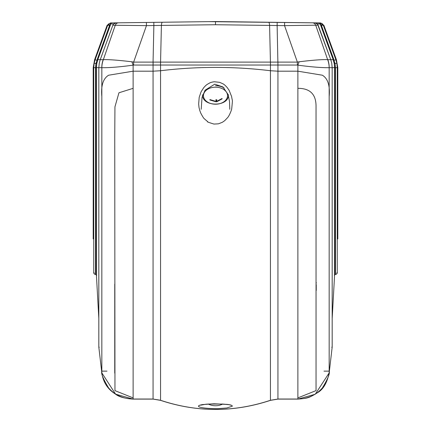 <?xml version="1.0" encoding="UTF-8"?>
<svg xmlns="http://www.w3.org/2000/svg" width="431" height="431" viewBox="0 0 431 431"><rect width="100%" height="100%" fill="white"/><g stroke="black" fill="none" stroke-linecap="round" stroke-linejoin="round"><path stroke-width="0.65" d="M213.975 124.069C208.626 122.415 206.584 121.666 207.85 121.817L204.332 118.773C203.723 118.38 202.505 116.429 200.668 112.922L199.725 110.314C198.826 106.452 199.23 109.334 198.659 103.995L199.192 97.352L201.078 91.814L203.739 87.644C207.036 84.072 206.88 84.665 209.579 83.032C210.543 82.472 212.138 82.046 214.358 81.75L219.643 82.343L222.66 83.679C223.824 84.142 225.359 85.462 227.261 87.638L229.071 90.219L231.625 96.571C232.363 102.05 232.788 97.815 231.738 108.553C231.619 110.169 229.147 116.052 227.649 117.582L224.761 120.626L222.364 122.296L218.442 123.826L213.975 124.069M213.997 403.788L227.126 404.38C230.45 404.725 232.185 405.329 232.347 406.196L226.873 407.968L218.032 408.658C206.25 408.733 197.479 407.333 198.632 406.05C198.379 405.619 199.666 405.129 202.489 404.58L213.997 403.788M224.233 404.149L222.827 404.208M208.173 404.203L206.788 404.149M114.754 290.661L114.748 373.176M316.246 290.532L316.246 284.611A7.726 5.463 -0 0 0 316.246 284.611M297.875 398.756L297.875 397.905L316.047 390.605L316.042 106.592C316.165 94.373 310.11 88.285 297.875 88.339L297.875 71.185L322.35 75.209C327.846 78.485 330.119 85.586 329.171 96.512L329.171 371.15C330.124 373.305 327.851 378.914 322.35 387.981C315.982 395.173 307.82 398.853 297.875 399.031L277.941 399.031L270.442 400.28C233.764 412.451 197.134 412.451 160.558 400.28L153.059 399.031L133.125 399.031C123.164 398.864 115.002 395.179 108.644 387.981C103.16 378.941 100.892 373.332 101.829 371.15L101.829 96.512C100.881 85.607 103.154 78.507 108.644 75.209L133.125 71.185L153.059 71.185L160.558 70.732C197.236 66.304 233.866 66.304 270.442 70.732L277.941 71.185L297.875 71.185L297.875 65.156C311.107 66.94 321.542 67.786 329.171 67.689L332.172 67.672L331.741 63.201L330.76 59.683L327.813 59.683A23.258 23.069 90 0 1 329.209 67.678M101.791 67.678A23.258 23.069 -90 0 1 103.187 59.683L100.24 59.683L99.259 63.201L98.828 67.672L101.829 67.689C109.452 67.818 119.883 66.972 133.125 65.156L133.125 88.339L118.951 92.778L114.942 106.85L114.748 137.209L114.958 390.626L133.125 397.905L133.125 398.756M329.171 371.15L329.171 372.885A23.258 2.306 -172.6 0 0 329.171 372.885L332.172 347.187L329.171 372.885L315.25 394.236L297.875 399.111L277.909 399.111L270.442 400.28M160.558 400.28L153.091 399.111L133.125 399.111L115.6 394.149L101.829 372.885L98.828 347.192L101.829 372.89A23.258 2.306 172.6 0 0 101.829 372.89L101.829 371.15M133.125 399.031L133.125 399.111A23.258 8.119 -89.9 0 1 133.087 399.111L153.091 399.111L160.537 400.345C197.188 412.467 233.812 412.467 270.442 400.356L277.909 399.111L297.913 399.111C308.375 398.169 308.499 398.147 317.647 392.598C323.245 389.398 327.086 382.83 329.171 372.89M329.171 96.512L329.171 67.689A23.258 22.951 -127.8 0 0 327.646 59.645L315.713 25.197L284.552 25.634L297.368 62.107L297.368 65.049L297.875 65.156L299.13 61.778L297.368 62.107L277.941 62.107L277.941 398.756M270.442 400.006L270.442 65.043L297.368 65.049M332.182 318.471L334.591 275.032L334.591 67.656L334.246 63.659L333.185 59.688L330.771 59.683L317.502 24.098L314.856 22.848L268.475 22.245A3.62 1.174 90.7 0 1 269.596 25.418L215.5 24.729L161.404 25.418L160.564 62.112L270.436 62.112L269.596 25.418L277.133 25.537L277.882 62.107L270.436 62.112A23.258 7.478 90.6 0 1 270.463 65.043L160.558 65.043L160.558 400.006M160.537 65.043A23.258 7.478 89.4 0 1 160.564 62.112L153.118 62.107L153.091 65.049L160.537 65.043A23.258 7.494 90 0 1 160.612 62.112M101.829 96.512L101.829 67.689A23.258 22.951 127.8 0 1 103.354 59.645C108.547 59.44 118.056 60.151 131.87 61.778L133.125 65.156L133.632 65.049L133.632 62.107L146.448 25.634L112.847 25.23L100.24 59.683L97.815 59.688L96.754 63.659L96.409 67.656L96.409 275.032L98.818 318.471M98.818 347.003L98.828 347.192A1.81 1.81 -0 0 1 98.818 347.003L98.828 67.672L98.828 347.187L99.259 347.214M327.646 59.645C322.485 59.397 312.981 60.108 299.13 61.778M277.941 62.107L277.909 65.049M153.059 398.756L153.059 62.107L153.867 25.537L161.404 25.418A3.62 1.174 89.3 0 1 162.525 22.245L116.144 22.848L113.498 24.098L112.884 25.138M331.741 347.214L332.172 347.187L332.172 67.672L332.182 347.003A1.81 1.81 180 0 1 332.172 347.187L332.182 347.003M103.354 59.645L115.287 25.197A3.62 3.588 -90.8 0 1 118.611 22.816M131.87 61.778L133.632 62.107L153.059 62.107M318.116 25.138L315.713 25.197A3.62 3.588 -89.3 0 0 312.389 22.816M115.093 23.032L113.493 24.098L112.857 25.181L100.234 59.683L99.249 63.201L98.818 67.672L95.763 67.645L95.951 63.546L109.609 25.273L110.81 24.007L97.815 59.688L97.207 59.467L109.695 25.176L108.499 23.996L111.036 22.918L116.144 22.848M153.819 22.358L153.867 25.537L146.448 25.634L146.4 22.455M215.5 24.729L215.5 21.55L284.6 22.455L284.552 25.634L277.133 25.537L277.181 22.358M268.475 22.245L215.5 21.55L162.525 22.245M314.856 22.848L319.964 22.918L322.668 24.174L321.391 25.273L335.049 63.546L335.237 67.645L332.182 67.667L331.751 63.201L330.766 59.683L318.143 25.181L317.017 23.63L315.864 23.015M93.748 272.764L94.384 273.987L95.763 274.412A0.646 0.646 180 0 1 96.409 275.032L96.754 275.075M215.5 21.55L315.239 22.854L208.733 21.636M115.756 22.854L112.362 22.902A1.681 1.681 89.2 0 0 110.81 24.007L110.325 24.33A1.681 0.743 89.3 0 1 111.036 22.918L111.009 22.918M321.289 23.188L315.244 22.854M334.246 275.075L334.591 275.032A0.646 0.646 180 0 1 335.237 274.412L334.591 275.032L334.569 275.759M93.198 238.941L93.198 67.645L95.553 67.694L95.951 63.546L94.174 63.201L95.149 59.688L107.675 25.3L108.499 23.996M95.951 274.45L95.553 274.407A1.81 1.81 180 0 1 93.742 272.661L94.174 272.699M113.612 23.969L111.661 23.996M110.471 22.924L107.12 25.305L109.609 25.273L108.332 24.174M322.501 23.996L321.305 25.176L320.675 24.33A1.681 0.743 -89.3 0 0 319.964 22.918L319.991 22.918M322.668 24.174L323.325 25.3L323.88 25.305L320.529 22.924M322.49 23.985L321.952 23.538M318.638 22.902A1.681 1.681 90.7 0 1 320.19 24.007L317.388 23.969M334.246 63.659L334.882 63.546L333.793 59.467L333.185 59.688L320.19 24.007M333.793 59.467L321.305 25.176L323.325 25.3L335.851 59.688L336.827 63.201L335.049 63.546L335.447 67.694L337.802 67.645L336.395 59.693L335.851 59.688L325.831 32.174M336.827 272.699L337.257 272.661A1.81 1.81 180 0 1 335.447 274.407L336.616 273.987L337.252 272.764M97.648 52.819L95.149 59.688L96.846 60.308M107.12 25.305L94.599 59.693L95.149 59.688M97.207 59.467L96.118 63.546L96.754 63.659M93.742 272.661L93.742 67.656L94.174 63.201M336.827 63.201L337.257 67.656L337.257 272.661M222.708 404.036A12.041 8.512 0 0 1 208.292 404.036M215.823 99.825L215.856 100.234L215.823 99.825A6.508 4.601 -0 0 0 216.788 99.739L216.825 100.148A7.058 4.989 180 0 0 216.61 100.461L216.61 101.414L216.173 101.452L209.897 99.583M222.121 98.882L216.858 101.705L215.974 101.781L216.373 100.202A7.316 5.172 0 0 0 216.044 99.927A6.637 4.693 180 0 0 216.599 99.879L216.788 99.739M215.856 100.234A7.058 4.989 180 0 1 216.173 100.498L216.61 100.461L216.373 100.202A7.316 5.172 0 0 1 216.599 99.879L216.825 100.148M222.04 98.51L216.61 101.414L216.858 101.705M215.974 101.781L209.886 99.965M215.5 87.186A12.041 8.512 0 0 1 225.925 99.954A12.041 8.512 0 0 1 205.075 99.954A12.041 8.512 0 0 1 215.5 87.186M133.125 88.339L133.125 397.905M297.875 397.905L297.875 88.339M114.748 359.039L114.754 284.061M316.246 282.467L316.246 283.162M324.004 371.129L329.171 371.129M101.829 371.129L106.996 371.129M133.632 65.049L153.091 65.049M270.388 62.112A23.258 7.494 90 0 1 270.442 65.043M95.763 274.412L95.763 67.645M335.237 67.645L335.237 274.412M95.553 67.694L95.553 274.407M335.447 274.407L335.447 67.694M334.154 60.308L335.851 59.688M215.5 85.694A12.919 9.137 0 0 1 224.125 88.026M201.207 109.269L202.042 97.304L205.091 90.192L214.751 84.18L222.924 86.933L228.204 94.696L229.513 101.592L229.793 109.28M200.657 405.188L206.018 404.219L214.045 403.825C225.876 404.262 231.307 404.714 230.343 405.183L229.987 404.86M133.087 399.111C124.532 398.497 118.59 396.773 115.271 393.939C107.621 389.145 103.138 382.13 101.829 372.89M160.537 400.345L160.558 400.356C197.188 412.467 233.812 412.467 270.442 400.356M96.118 274.45L96.436 275.878M323.88 25.305L336.401 59.693M93.198 67.645L94.604 59.693M337.802 67.645L337.802 238.941M207.898 404.062L223.102 404.062M202.581 94.831C201.945 107.163 229.055 107.163 228.419 94.831"/></g></svg>
